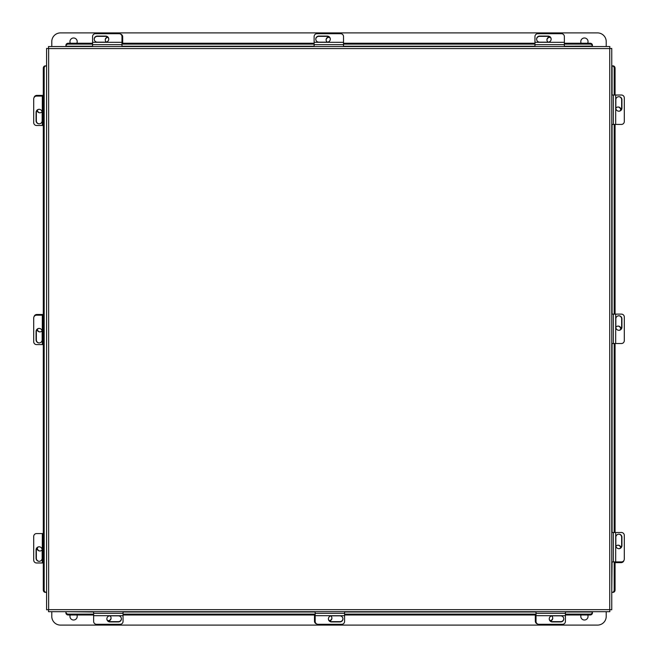 <?xml version="1.0" encoding="UTF-8"?>
<svg xmlns="http://www.w3.org/2000/svg" width="658" height="658" viewBox="0 0 658 658"><rect width="100%" height="100%" fill="white"/><g stroke="black" fill="none" stroke-linecap="round" stroke-linejoin="round"><path stroke-width="0.99" d="M46.595 48.429L48.634 48.569L46.595 48.429L46.595 609.793L48.634 609.653L46.595 609.793M609.859 46.529L609.719 48.569L609.859 46.529L48.495 46.529L48.634 48.569L48.495 46.529M611.759 609.793L609.719 609.653L611.759 609.793L611.759 48.429L609.719 48.569L611.759 48.429M612.935 65.866L611.759 65.866L611.759 95.023L621.432 95.023A2.903 2.871 90 0 1 624.302 97.927L624.302 121.524A2.903 2.871 90 0 1 621.432 124.428L611.759 124.428L611.759 314.121L621.432 314.121A2.903 2.871 90 0 1 624.302 317.024L624.302 340.622A2.903 2.871 90 0 1 621.432 343.525L611.759 343.525L611.759 532.503L621.432 532.503A2.903 2.871 90 0 1 624.302 535.415L624.302 559.004A2.903 2.871 90 0 1 621.432 561.916L611.759 561.916L611.759 592.356L612.072 561.916M48.495 611.693L48.634 609.653L48.495 611.693L609.859 611.693L609.719 609.653L609.859 611.693M592.422 612.869L592.422 611.693L565.428 611.693L565.428 621.432A2.903 2.871 180 0 1 562.524 624.302L538.927 624.302A2.903 2.871 180 0 1 536.023 621.432L536.023 611.693L344.595 611.693L344.595 621.432A2.903 2.871 180 0 1 341.683 624.302L318.094 624.302A2.903 2.871 180 0 1 315.182 621.432L315.182 611.693L123.046 611.693L123.046 621.432A2.903 2.871 180 0 1 120.134 624.302L96.545 624.302A2.903 2.871 180 0 1 93.633 621.432L93.633 611.693L65.932 611.693L93.633 612.006M565.428 612.006L592.422 612.006L592.422 612.976A2.328 2.015 180 0 1 590.094 614.983L565.428 614.983M65.932 612.976L65.932 612.105A2.328 2.015 -0 0 0 68.251 614.12L68.251 614.983A2.328 2.015 180 0 1 65.932 612.976M536.023 614.983L344.595 614.983M315.182 614.983L123.046 614.983M93.633 614.983L68.251 614.983M590.094 614.983L590.094 614.12L565.428 614.12M536.023 614.12L344.595 614.12M315.182 614.12L123.046 614.12M93.633 614.12L68.251 614.12M590.094 614.12A2.328 2.015 -0 0 0 592.422 612.105M613.042 592.356L612.17 592.356A2.328 2.015 -90 0 0 614.185 590.029L615.057 590.029A2.328 2.015 90 0 1 613.042 592.356M612.072 95.023L612.072 65.866L613.042 65.866A2.328 2.015 90 0 1 615.057 68.185L615.057 95.023M615.057 124.428L615.057 314.121M615.057 343.525L615.057 532.503M615.057 561.916L615.057 590.029M615.057 68.185L614.185 68.185L614.185 95.023M614.185 124.428L614.185 314.121M614.185 343.525L614.185 532.503M614.185 561.916L614.185 590.029M614.185 68.185A2.328 2.015 -90 0 0 612.17 65.866M65.932 45.344L65.932 46.529M592.422 46.529L592.422 46.109L564.367 46.216M592.422 45.246L592.422 46.109A2.328 2.015 180 0 0 590.094 44.102L590.094 43.231A2.328 2.015 0 0 1 592.422 45.246M92.572 46.216L65.932 46.216L65.932 45.246A2.328 2.015 0 0 1 68.251 43.231L92.572 43.231M121.977 43.231L314.121 43.231M343.525 43.231L534.954 43.231M564.367 43.231L590.094 43.231M68.251 43.231L68.251 44.102L92.572 44.102M121.977 44.102L314.121 44.102M343.525 44.102L534.954 44.102M564.367 44.102L590.094 44.102M68.251 44.102A2.328 2.015 180 0 0 65.932 46.109M46.595 65.866L46.595 592.356M45.41 592.356L45.312 592.356A2.328 2.015 -90 0 1 43.296 590.029L43.296 68.185A2.328 2.015 -90 0 1 45.312 65.866L45.41 65.866M46.282 592.356L46.175 592.356A2.328 2.015 90 0 1 44.168 590.029L44.168 68.185L43.296 68.185M46.175 65.866A2.328 2.015 90 0 0 44.168 68.185M329.107 36.98A2.903 2.871 -0 0 0 327.281 42.161M326.097 40.031A2.903 2.871 180 0 1 329.568 37.407M621.02 329.107A2.903 2.871 90 0 0 615.839 327.281M617.969 326.097A2.903 2.871 -90 0 1 620.593 329.568M621.02 110.009A2.903 2.871 90 0 0 615.839 108.183M617.969 106.999A2.903 2.871 -90 0 1 620.593 110.462M549.94 36.98A2.903 2.871 -0 0 0 548.114 42.161M546.938 40.031A2.903 2.871 180 0 1 550.401 37.407M314.121 46.529L314.121 36.568A2.903 2.871 0 0 1 317.024 33.698L340.622 33.698A2.903 2.871 0 0 1 343.525 36.568L343.525 46.529M315.774 39.25A3.076 3.043 180 0 1 318.859 36.346L327.223 36.346A3.076 3.043 180 0 1 330.3 39.25M327.223 42.161A3.076 3.043 0 0 0 330.3 39.118A3.076 3.043 0 0 0 327.223 36.075L318.859 36.075A3.076 3.043 0 0 0 315.774 39.118A3.076 3.043 0 0 0 318.859 42.161L327.223 42.161M343.525 42.318L314.121 42.293L343.525 42.318M534.954 46.529L534.954 36.568A2.903 2.871 0 0 1 537.866 33.698L561.455 33.698A2.903 2.871 0 0 1 564.367 36.568L564.367 46.529M536.615 39.25A3.076 3.043 180 0 1 539.692 36.346L548.056 36.346A3.076 3.043 180 0 1 551.133 39.25M548.056 42.161A3.076 3.043 0 0 0 551.141 39.118A3.076 3.043 0 0 0 548.056 36.075L539.692 36.075A3.076 3.043 0 0 0 536.607 39.118A3.076 3.043 0 0 0 539.692 42.161L548.056 42.161M564.367 42.318L534.954 42.293L564.367 42.318M618.75 96.677A3.076 3.043 -90 0 1 621.654 99.753L621.654 108.126A3.076 3.043 -90 0 1 618.75 111.202M615.839 108.126A3.076 3.043 90 0 0 618.882 111.202A3.076 3.043 90 0 0 621.925 108.126L621.925 99.753A3.076 3.043 90 0 0 618.882 96.677A3.076 3.043 90 0 0 615.839 99.753L615.839 108.126M615.682 124.428L615.707 95.023L615.682 124.428M618.75 315.774A3.076 3.043 -90 0 1 621.654 318.859L621.654 327.223A3.076 3.043 -90 0 1 618.75 330.3M615.839 327.223A3.076 3.043 90 0 0 618.882 330.3A3.076 3.043 90 0 0 621.925 327.223L621.925 318.859A3.076 3.043 90 0 0 618.882 315.774A3.076 3.043 90 0 0 615.839 318.859L615.839 327.223M615.682 343.525L615.707 314.121L615.682 343.525M120.455 34.043A2.903 2.871 -0 0 1 122.692 36.84L122.692 43.231M105.264 40.031A2.903 2.871 180 0 1 107.97 37.358M107.616 37.029A2.903 2.871 -0 0 0 106.349 42.087M623.957 560.394A2.903 2.871 90 0 1 621.16 562.623L615.057 562.623M617.969 545.202A2.903 2.871 -90 0 1 620.642 547.908M620.971 547.555A2.903 2.871 90 0 0 615.913 546.28M108.06 621.02A2.903 2.871 180 0 0 109.886 615.839M111.062 617.969A2.903 2.871 -0 0 1 107.599 620.593M316.712 623.957A2.903 2.871 180 0 1 314.475 621.16L314.475 614.983M331.903 617.969A2.903 2.871 -0 0 1 329.197 620.642M329.543 620.971A2.903 2.871 180 0 0 330.818 615.913M537.545 623.957A2.903 2.871 180 0 1 535.308 621.16L535.308 614.983M552.736 617.969A2.903 2.871 -0 0 1 550.03 620.642M550.384 620.971A2.903 2.871 180 0 0 551.651 615.913M92.572 46.529L92.572 36.568A2.903 2.871 -0 0 1 95.476 33.698L119.073 33.698A2.903 2.871 -0 0 1 121.977 36.568L121.977 46.529M94.226 39.25A3.076 3.043 180 0 1 97.302 36.346L105.675 36.346A3.076 3.043 180 0 1 108.751 39.25M105.675 42.161A3.076 3.043 -0 0 0 108.751 39.118A3.076 3.043 -0 0 0 105.675 36.075L97.302 36.075A3.076 3.043 -0 0 0 94.226 39.118A3.076 3.043 -0 0 0 97.302 42.161L105.675 42.161M121.977 42.318L92.572 42.293L121.977 42.318M618.75 534.164A3.076 3.043 -90 0 1 621.654 537.241L621.654 545.605A3.076 3.043 -90 0 1 618.75 548.682M615.839 545.605A3.076 3.043 90 0 0 618.882 548.69A3.076 3.043 90 0 0 621.925 545.605L621.925 537.241A3.076 3.043 90 0 0 618.882 534.156A3.076 3.043 90 0 0 615.839 537.241L615.839 545.605M615.682 561.916L615.707 532.503L615.682 561.916M121.385 618.75A3.076 3.043 0 0 1 118.308 621.654L109.944 621.654A3.076 3.043 0 0 1 106.867 618.75M109.944 615.839A3.076 3.043 180 0 0 106.859 618.882A3.076 3.043 180 0 0 109.944 621.925L118.308 621.925A3.076 3.043 180 0 0 121.393 618.882A3.076 3.043 180 0 0 118.308 615.839L109.944 615.839M93.633 615.682L123.046 615.707L93.633 615.682M342.933 618.75A3.076 3.043 -0 0 1 339.857 621.654L331.492 621.654A3.076 3.043 -0 0 1 328.416 618.75M331.492 615.839A3.076 3.043 180 0 0 328.408 618.882A3.076 3.043 180 0 0 331.492 621.925L339.857 621.925A3.076 3.043 180 0 0 342.941 618.882A3.076 3.043 180 0 0 339.857 615.839L331.492 615.839M315.182 615.682L344.595 615.707L315.182 615.682M563.774 618.75A3.076 3.043 -0 0 1 560.698 621.654L552.325 621.654A3.076 3.043 -0 0 1 549.249 618.75M552.325 615.839A3.076 3.043 180 0 0 549.249 618.882A3.076 3.043 180 0 0 552.325 621.925L560.698 621.925A3.076 3.043 180 0 0 563.774 618.882A3.076 3.043 180 0 0 560.698 615.839L552.325 615.839M536.023 615.682L565.428 615.707L536.023 615.682M70.332 43.231A3.627 3.627 0 0 1 73.581 37.991A3.627 3.627 0 0 1 76.83 43.231M581.17 43.231A3.627 3.627 0 0 1 584.419 37.991A3.627 3.627 0 0 1 587.668 43.231M51.785 46.529L51.785 41.619A8.719 8.719 0 0 1 60.503 32.9L597.497 32.9A8.719 8.719 0 0 1 606.215 41.619L606.215 46.529M587.767 614.983A3.627 3.627 0 0 1 584.419 620.009A3.627 3.627 0 0 1 581.072 614.983M76.928 614.983A3.627 3.627 0 0 1 73.581 620.009A3.627 3.627 0 0 1 70.233 614.983M606.215 611.693L606.215 616.381A8.719 8.719 0 0 1 597.497 625.1L60.503 625.1A8.719 8.719 0 0 1 51.785 616.381L51.785 611.693M43.296 562.977L36.568 562.977A2.903 2.871 -90 0 1 33.698 560.073L33.698 536.476A2.903 2.871 -90 0 1 36.568 533.572L43.296 533.572M39.25 561.323A3.076 3.043 90 0 1 36.346 558.247L36.346 549.874A3.076 3.043 90 0 1 39.25 546.798M42.161 549.874A3.076 3.043 -90 0 0 39.118 546.798A3.076 3.043 -90 0 0 36.075 549.874L36.075 558.247A3.076 3.043 -90 0 0 39.118 561.323A3.076 3.043 -90 0 0 42.161 558.247L42.161 549.874M42.318 533.572L42.293 562.977L42.318 533.572M36.98 547.991A2.903 2.871 -90 0 0 42.161 549.817M40.031 551.001A2.903 2.871 90 0 1 37.407 547.538M34.043 316.712A2.903 2.871 -90 0 1 36.84 314.475L43.296 314.475M40.031 331.903A2.903 2.871 90 0 1 37.358 329.197M37.029 329.543A2.903 2.871 -90 0 0 42.087 330.818M43.296 344.595L36.568 344.595A2.903 2.871 -90 0 1 33.698 341.683L33.698 318.094A2.903 2.871 -90 0 1 36.568 315.182L43.296 315.182M39.25 342.933A3.076 3.043 90 0 1 36.346 339.857L36.346 331.492A3.076 3.043 90 0 1 39.25 328.416M42.161 331.492A3.076 3.043 -90 0 0 39.118 328.408A3.076 3.043 -90 0 0 36.075 331.492L36.075 339.857A3.076 3.043 -90 0 0 39.118 342.941A3.076 3.043 -90 0 0 42.161 339.857L42.161 331.492M42.318 315.182L42.293 344.595L42.318 315.182M43.296 125.497L36.568 125.497A2.903 2.871 -90 0 1 33.698 122.585L33.698 98.996A2.903 2.871 -90 0 1 36.568 96.084L43.296 96.084M39.25 123.836A3.076 3.043 90 0 1 36.346 120.759L36.346 112.395A3.076 3.043 90 0 1 39.25 109.318M42.161 112.395A3.076 3.043 -90 0 0 39.118 109.31A3.076 3.043 -90 0 0 36.075 112.395L36.075 120.759A3.076 3.043 -90 0 0 39.118 123.844A3.076 3.043 -90 0 0 42.161 120.759L42.161 112.395M42.318 96.084L42.293 125.497L42.318 96.084M34.043 97.606A2.903 2.871 -90 0 1 36.84 95.377L43.296 95.377M40.031 112.798A2.903 2.871 90 0 1 37.358 110.092M37.029 110.445A2.903 2.871 -90 0 0 42.087 111.72M609.719 48.569L48.634 48.569L48.634 609.653L609.719 609.653L609.719 48.569M123.046 612.006L315.182 612.006M344.595 612.006L536.023 612.006M612.072 532.503L612.072 343.525M612.072 314.121L612.072 124.428M534.954 46.216L343.525 46.216M314.121 46.216L121.977 46.216M43.296 590.029L44.168 590.029M314.121 44.654L343.525 44.654M534.954 44.654L564.367 44.654M613.346 95.023L613.346 124.428M613.346 314.121L613.346 343.525M92.572 44.654L121.977 44.654M613.346 532.503L613.346 561.916M123.046 613.346L93.633 613.346M344.595 613.346L315.182 613.346M565.428 613.346L536.023 613.346"/></g></svg>
